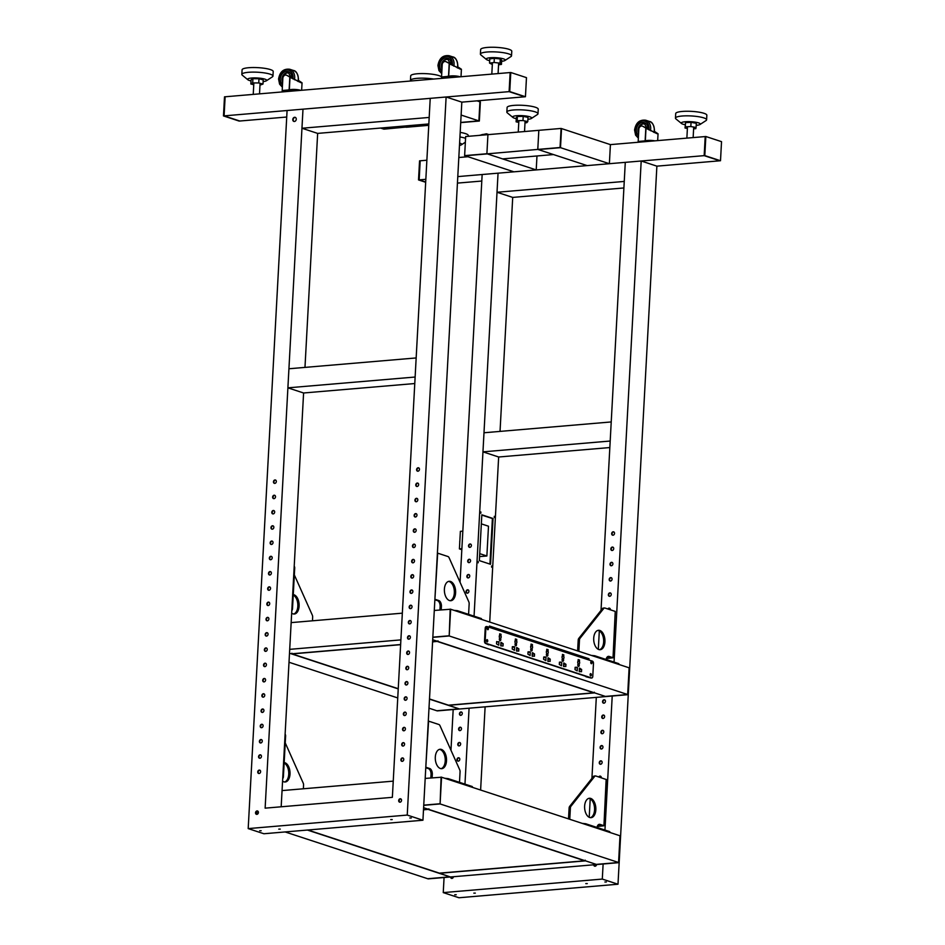 <?xml version="1.0" encoding="UTF-8"?>
<svg xmlns="http://www.w3.org/2000/svg" width="945" height="945" viewBox="0 0 945 945"><rect width="100%" height="100%" fill="white"/><g stroke="black" fill="none" stroke-linecap="round" stroke-linejoin="round"><path stroke-width="1.42" d="M609.383 163.709L560.503 147.668L538.237 149.558L587.117 165.599L609.383 163.709L610.411 144.62L705.206 136.564L704.167 155.641L720.503 160.745L721.531 141.655L705.844 136.505L704.805 155.594L720.503 160.745M425.675 182.279L418.529 179.928L419.556 160.839L420.194 160.792L419.167 179.881L425.687 182.019L419.167 179.881L425.841 179.314M418.529 179.928L419.167 179.881L420.194 160.792L426.868 160.225M458.821 157.508L467.964 156.728M457.793 176.597L704.167 155.641L719.866 160.792L656.881 166.155L617.995 884.225L458.951 897.75L443.252 892.6L602.296 879.074L617.995 884.225M457.439 183.106L481.796 181.038M705.844 136.505L705.206 136.564L704.167 155.641L704.805 155.594M482.954 451.852L483.994 432.763L611.226 421.942L610.198 441.031L482.954 451.852L498.653 457.002L489.711 622.058M609.844 447.552L498.653 457.002M497.011 192.26L498.05 173.171L625.283 162.351L624.255 181.44L497.011 192.26L512.71 197.41L500.035 431.404M623.901 187.96L512.71 197.41M610.411 144.62L561.531 128.579L560.503 147.668L561.094 128.437L538.827 130.327L537.788 149.416L560.054 147.514L561.094 128.437M464.633 155.63L513.95 171.825L536.217 169.923L487.336 153.893L465.082 155.783L537.788 149.416L553.486 154.567L502.586 158.89L486.899 153.74L487.927 134.651L486.899 153.74L464.633 155.63L465.661 136.541L538.827 130.327L537.788 149.416L560.054 147.514M536.217 169.923L536.973 155.972M525.007 122.755L526.743 122.72L527.783 121.586L522.975 120.558L517.151 120.676L516.112 121.822L518.781 122.389M527.783 121.586L528.007 117.381L523.211 116.365L517.376 116.483L516.336 117.617L516.112 121.822M523.211 116.365L522.975 120.558M517.376 116.483L517.151 120.676M516.277 118.657A9.544 1.855 3.1 0 1 512.934 117.475A9.544 1.855 3.1 0 1 514.304 116.046A9.544 1.855 3.1 0 1 526.188 116.034A9.544 1.855 3.1 0 1 531.362 118.479A9.544 1.855 3.1 0 1 530.05 118.964A9.544 1.855 3.1 0 1 527.901 119.283M512.934 117.475L507.335 112.88A15.592 3.024 3.1 0 1 506.851 112.077A15.592 3.024 3.1 0 1 509.568 110.541A15.592 3.024 3.1 0 1 527.097 110.281A15.592 3.024 3.1 0 1 537.988 113.766A15.592 3.024 3.1 0 1 537.433 114.51L531.362 118.479M537.988 113.766L538.237 109.183A15.592 3.024 -176.9 0 0 527.345 105.698A15.592 3.024 -176.9 0 0 509.816 105.958A15.592 3.024 -176.9 0 0 507.099 107.494L506.851 112.077M459.601 143.049A9.544 1.855 3.1 0 1 461.739 144.242A9.544 1.855 3.1 0 1 461.408 144.798A9.544 1.855 3.1 0 1 459.483 145.412M468.236 136.328L468.283 135.513A15.592 3.024 -176.9 0 0 468.259 135.336A15.592 3.024 -176.9 0 0 460.18 132.406M459.931 136.978A15.592 3.024 3.1 0 1 465.566 138.301M693.618 128.78L695.803 128.674L696.075 127.48L690.83 126.547L685.302 126.819L685.03 128.024L687.393 128.437M696.075 127.48L696.311 123.275L691.055 122.354L690.83 126.547M691.055 122.354L685.527 122.626L685.302 126.819M685.527 122.626L685.03 128.024M685.208 124.764A9.544 1.855 3.1 0 1 682.762 124.138A9.544 1.855 3.1 0 1 681.546 123.523A9.544 1.855 3.1 0 1 686.991 121.645A9.544 1.855 3.1 0 1 698.804 122.968A9.544 1.855 3.1 0 1 699.973 124.516A9.544 1.855 3.1 0 1 696.193 125.354M681.546 123.523L675.935 118.928A15.592 3.024 3.1 0 1 675.462 118.125A15.592 3.024 3.1 0 1 686.72 115.833A15.592 3.024 3.1 0 1 704.131 118.007A15.592 3.024 3.1 0 1 706.6 119.814A15.592 3.024 3.1 0 1 706.045 120.558L699.973 124.516M706.6 119.814L706.848 115.231A15.592 3.024 -176.9 0 0 704.379 113.435A15.592 3.024 -176.9 0 0 686.968 111.25A15.592 3.024 -176.9 0 0 675.71 113.542L675.462 118.125M653.621 140.947A5.068 0.98 -176.9 0 0 646.12 141.407A5.068 0.98 -176.9 0 0 646.144 141.502M654.838 140.84A6.426 1.252 -176.9 0 0 645.388 140.84L638.182 141.49L638.844 129.276A3.119 2.481 -71.8 0 1 642.364 126.087L642.694 126.205A3.119 2.481 -71.8 0 0 642.529 126.157M645.388 140.84L645.423 140.073L644.998 140.911M654.353 131.367L657.472 133.517L656.385 133.375L643.072 126.37A3.119 2.481 -71.8 0 0 642.694 126.205M645.175 140.132L645.825 128.047L642.73 126.264A3.119 2.481 -71.8 0 0 642.364 126.087M645.825 128.047L656.846 133.635L658.051 133.8L654.365 131.296M638.182 141.49L640.048 142.104M644.774 124.019A5.847 4.654 -71.8 0 0 638.407 130.044A5.847 4.654 -71.8 0 0 638.678 132.288M459.719 542.017L459.849 540.859M461.821 549.695L459.412 548.903L461.881 548.691M459.412 548.903L460.369 531.35L462.837 531.137M481.336 523.861L488.494 526.211L486.876 555.991L479.729 553.64M486.876 555.991L479.564 556.605M429.491 699.146L459.081 708.856L436.814 710.758L459.53 709.01L448.332 705.171M448.32 705.336L594.641 692.886L605.851 696.571L437.263 710.9L428.995 708.195M606.336 658.523L613.033 657.803L615.242 611.415L604.918 608.025A2.729 1.559 85.1 0 0 604.54 607.978A2.729 1.559 85.1 0 0 603.76 608.45L580.029 638.312A2.729 1.559 85.1 0 0 579.474 640.048L578.198 640.155A2.729 1.559 -94.9 0 1 578.765 638.418L580.029 638.312M603.76 608.45L602.485 608.556A2.729 1.559 -94.9 0 1 603.264 608.096L604.54 607.978M591.381 655.428L594.783 655.771L594.736 656.527M618.727 664.394L618.774 663.65L619.235 664.559M618.774 663.65L594.783 655.771M598.315 649.345L599.319 630.894M607.836 656.527A5.068 2.906 -94.9 0 1 607.883 656.539L611.474 657.72L606.477 658.145M615.242 611.415L613.033 657.803M606.088 659.48A5.068 2.906 -94.9 0 1 608.462 656.35A5.068 2.906 -94.9 0 1 609.159 656.432L612.75 657.614M597.866 630.409A9.745 5.587 -94.9 0 1 603.654 641.95A9.745 5.587 -94.9 0 1 599.508 649.699M593.72 638.159A9.745 5.587 -94.9 0 1 598.504 630.291A9.745 5.587 -94.9 0 1 604.93 641.832A9.745 5.587 -94.9 0 1 600.146 649.711A9.745 5.587 -94.9 0 1 593.72 638.159M602.485 608.556L578.765 638.418M578.86 651.318L579.474 640.048M577.619 650.904L578.198 640.155M434.287 610.446L450.647 609.241L449.194 635.961L450.647 609.241L629.122 667.808L627.669 694.528L629.571 667.95L628.118 694.669L605.851 696.571L627.669 694.528L605.402 696.418L432.704 639.753L437.689 641.395L432.597 641.82M450.198 609.1L449.194 635.961L432.834 637.355L449.194 635.961L628.118 694.669M601.02 610.399L625.283 162.351L641.194 161.004L614.049 662.091M612.218 696.028L604.954 830.064M596.307 697.375L591.924 778.373M601.292 777.794A1.748 1.394 -71.8 0 0 598.74 776.955M600.607 764.269A1.748 1.394 -71.8 0 0 600.784 760.843A1.748 1.394 -71.8 0 0 600.607 764.269M601.433 749.007A1.748 1.394 -71.8 0 0 601.611 745.57A1.748 1.394 -71.8 0 0 601.433 749.007M602.26 733.733A1.748 1.394 -71.8 0 0 602.438 730.296A1.748 1.394 -71.8 0 0 602.26 733.733M603.087 718.46A1.748 1.394 -71.8 0 0 603.264 715.022A1.748 1.394 -71.8 0 0 603.087 718.46M603.914 703.198A1.748 1.394 -71.8 0 0 604.091 699.761A1.748 1.394 -71.8 0 0 603.914 703.198M610.387 609.82A1.748 1.394 -71.8 0 0 607.836 608.982M609.702 596.307A1.748 1.394 -71.8 0 0 609.891 592.869A1.748 1.394 -71.8 0 0 609.702 596.307M610.529 581.033A1.748 1.394 -71.8 0 0 610.718 577.596A1.748 1.394 -71.8 0 0 610.529 581.033M611.356 565.76A1.748 1.394 -71.8 0 0 611.545 562.322A1.748 1.394 -71.8 0 0 611.356 565.76M612.183 550.498A1.748 1.394 -71.8 0 0 612.372 547.06A1.748 1.394 -71.8 0 0 612.183 550.498M613.01 535.224A1.748 1.394 -71.8 0 0 613.199 531.787A1.748 1.394 -71.8 0 0 613.01 535.224M595.444 775.951A2.729 1.559 85.1 0 0 594.665 776.424L593.389 776.53A2.729 1.559 -94.9 0 1 594.169 776.058L595.444 775.951A2.729 1.559 85.1 0 1 595.822 775.999L606.43 779.578L603.938 825.776L597.228 826.497M619.022 862.643L440.098 803.935L441.551 777.215L620.014 835.782L618.573 862.501L620.463 835.923L619.022 862.643L428.168 878.874L285.13 831.943M444.067 877.515L443.252 892.6M474.059 616.164L498.05 173.171L482.151 174.518L460.061 582.262M453.175 709.553L450.966 750.236M481.832 514.812L479.351 560.621L490.561 564.295L493.042 518.486L481.832 514.812M494.294 516.336L494.318 517.577L494.294 516.336M480.84 511.93L480.863 513.159L480.84 511.93M491.613 565.972L491.624 567.201L491.613 565.972M478.158 561.554L478.182 562.783L478.158 561.554M485.116 706.836L480.615 790.032M469.074 708.195L464.964 784.137M489.935 564.094L492.404 518.545L493.042 518.486M492.404 518.545L481.82 515.072M456.955 759.579A1.748 1.394 -71.8 0 0 459.813 759.331A1.748 1.394 -71.8 0 0 456.955 759.579M459.14 757.89A1.748 1.394 -71.8 0 0 458.065 761.174M457.782 744.306A1.748 1.394 -71.8 0 0 460.64 744.069A1.748 1.394 -71.8 0 0 457.782 744.306M459.967 742.616A1.748 1.394 -71.8 0 0 458.892 745.9M458.608 729.032A1.748 1.394 -71.8 0 0 461.467 728.796A1.748 1.394 -71.8 0 0 458.608 729.032M460.794 727.343A1.748 1.394 -71.8 0 0 459.719 730.627M459.435 713.77A1.748 1.394 -71.8 0 0 462.294 713.522A1.748 1.394 -71.8 0 0 459.435 713.77M461.621 712.081A1.748 1.394 -71.8 0 0 460.546 715.365M466.05 591.605A1.748 1.394 -71.8 0 0 468.909 591.357A1.748 1.394 -71.8 0 0 466.05 591.605M468.247 589.916A1.748 1.394 -71.8 0 0 467.161 593.2M466.877 576.332A1.748 1.394 -71.8 0 0 469.736 576.096A1.748 1.394 -71.8 0 0 466.877 576.332M469.074 574.643A1.748 1.394 -71.8 0 0 467.988 577.927M467.704 561.07A1.748 1.394 -71.8 0 0 470.563 560.822A1.748 1.394 -71.8 0 0 467.704 561.07M469.901 559.381A1.748 1.394 -71.8 0 0 468.814 562.665M468.531 545.797A1.748 1.394 -71.8 0 0 471.39 545.548A1.748 1.394 -71.8 0 0 468.531 545.797M470.728 544.107A1.748 1.394 -71.8 0 0 469.641 547.391M439.236 873.133L449.985 876.83L427.719 878.72L449.985 876.83L307.397 830.041M423.502 809.794L428.593 809.357L423.608 807.727L596.307 864.391L618.573 862.501L596.307 864.391L585.546 860.86L439.224 873.298M596.59 864.557A1.748 1.394 108.2 0 1 593.743 864.793M453.446 876.724A1.748 1.394 108.2 0 1 450.6 876.96M603.123 864.002L602.296 879.074M641.194 161.004L656.881 166.155M475.311 893.12L473.823 893.131L475.311 893.12M456.222 894.738L454.734 894.75L456.222 894.738M587.282 883.599L585.794 883.61L587.282 883.599M606.359 881.98L604.883 881.992L606.359 881.98M451.781 878.377A1.748 1.394 108.2 0 1 451.167 876.913M594.925 866.199A1.748 1.394 108.2 0 1 594.31 864.746M453.328 877.184L452.23 876.83M599.189 777.109A1.748 1.394 108.2 0 1 600.63 776.258M600.382 764.269A1.748 1.394 108.2 0 1 601.457 760.985M601.209 749.007A1.748 1.394 108.2 0 1 602.284 745.711M602.036 733.733A1.748 1.394 108.2 0 1 603.111 730.45M602.863 718.46A1.748 1.394 108.2 0 1 603.938 715.176M603.69 703.186A1.748 1.394 108.2 0 1 604.765 699.902M608.285 609.135A1.748 1.394 108.2 0 1 609.726 608.285M609.478 596.295A1.748 1.394 108.2 0 1 610.553 593.011M610.305 581.033A1.748 1.394 108.2 0 1 611.38 577.749M611.131 565.76A1.748 1.394 108.2 0 1 612.206 562.476M611.958 550.486A1.748 1.394 108.2 0 1 613.033 547.202M612.785 535.224A1.748 1.394 108.2 0 1 613.86 531.94M570.934 806.286A2.729 1.559 85.1 0 0 570.378 808.022L569.103 808.129A2.729 1.559 -94.9 0 1 569.658 806.392L570.934 806.286L594.665 776.424M582.285 823.39L585.687 823.745L585.64 824.501M609.631 832.368L609.679 831.612L610.139 832.533M609.679 831.612L585.687 823.745M589.219 817.307L590.212 798.868M598.74 824.501A5.068 2.906 -94.9 0 1 598.787 824.512L602.378 825.694L597.382 826.119M603.938 825.776L606.147 779.389M596.992 827.454A5.068 2.906 -94.9 0 1 599.366 824.323A5.068 2.906 -94.9 0 1 600.063 824.406L603.654 825.587M588.77 798.383A9.745 5.587 -94.9 0 1 594.559 809.912A9.745 5.587 -94.9 0 1 590.412 817.673M584.624 806.132A9.745 5.587 -94.9 0 1 589.408 798.265A9.745 5.587 -94.9 0 1 595.834 809.806A9.745 5.587 -94.9 0 1 591.05 817.673A9.745 5.587 -94.9 0 1 584.624 806.132M593.389 776.53L569.658 806.392M569.764 819.291L570.378 808.022M568.524 818.878L569.103 808.129M579.923 671.316L581.506 671.73L581.624 669.438L579.415 668.139L579.226 671.576L579.899 671.789L579.238 671.375M579.332 669.639L581.624 669.438M579.38 668.895L580.065 668.836M579.403 668.41L580.088 668.351M546.635 653.869L547.521 653.798A1.654 0.945 85.1 0 0 548.041 651.235L548.124 649.711L546.777 649.262L546.694 650.786A1.654 0.945 85.1 0 0 546.919 653.597A1.264 0.732 85.1 0 0 547.273 656.09A1.264 0.732 85.1 0 0 547.521 653.798M546.423 651.365L548.041 651.235M546.753 649.829L548.124 649.711M545.336 656.952L543.729 657.011L543.611 659.303L545.82 660.614L546.009 657.177L545.336 656.952M543.706 657.566L545.312 657.425M545.324 657.236L546.009 657.177M548.537 661.016L550.108 661.429L550.238 659.149L548.029 657.838L547.84 661.276L548.513 661.488L547.852 661.075M547.946 659.338L550.238 659.149M547.982 658.594L548.667 658.535M548.005 658.11L548.702 658.051M562.322 659.019L563.22 658.948A1.654 0.945 85.1 0 0 563.74 656.385L563.822 654.861L562.476 654.412L562.393 655.936A1.654 0.945 85.1 0 0 562.618 658.748A1.264 0.732 85.1 0 0 562.96 661.24A1.264 0.732 85.1 0 0 563.22 658.948M562.121 656.515L563.74 656.385M562.44 654.979L563.822 654.861M561.035 662.102L559.428 662.161L559.31 664.453L561.519 665.764L561.708 662.327L561.035 662.102M559.405 662.717L560.999 662.575M561.011 662.386L561.708 662.327M564.236 666.166L565.807 666.579L565.937 664.3L563.716 662.988L563.539 666.426L564.212 666.638L563.551 666.225M563.633 664.489L565.937 664.3M563.681 663.744L564.366 663.685M563.704 663.26L564.389 663.201M578.021 664.17L578.907 664.099A1.654 0.945 85.1 0 0 579.427 661.535L579.509 660.012L578.163 659.563L578.08 661.087A1.654 0.945 85.1 0 0 578.316 663.898A1.264 0.732 85.1 0 0 578.659 666.39A1.264 0.732 85.1 0 0 578.907 664.099M577.82 661.665L579.427 661.535M578.139 660.13L579.509 660.012M576.722 667.253L575.127 667.312L574.997 669.603L577.206 670.915L577.395 667.477L576.722 667.253M575.092 667.867L576.698 667.725M576.71 667.536L577.395 667.477M517.151 650.715L518.722 651.14L518.852 648.849L516.631 647.538L516.454 650.975L517.128 651.188L516.466 650.774M516.561 649.038L518.852 648.849M516.596 648.294L517.281 648.235M516.62 647.809L517.305 647.762M530.936 648.719L531.822 648.648A1.654 0.945 85.1 0 0 532.342 646.085L532.425 644.561L531.078 644.112L530.995 645.636A1.654 0.945 85.1 0 0 531.232 648.447A1.264 0.732 85.1 0 0 531.574 650.94A1.264 0.732 85.1 0 0 531.822 648.648M530.736 646.215L532.342 646.085M531.055 644.679L532.425 644.561M529.637 651.802L528.042 651.861L527.912 654.153L530.121 655.464L530.31 652.026L529.637 651.802M528.007 652.416L529.613 652.274M529.625 652.085L530.31 652.026M532.838 655.865L534.421 656.279L534.539 653.999L532.33 652.688L532.141 656.125L532.815 656.338L532.153 655.924M532.248 654.188L534.539 653.999M532.295 653.444L532.98 653.385M532.318 652.96L533.004 652.912M513.95 646.652L512.344 646.711L512.225 649.002L514.434 650.314L514.623 646.876L513.95 646.652M512.32 647.266L513.915 647.136M513.926 646.935L514.623 646.876M515.238 643.58L516.135 643.498A1.654 0.945 85.1 0 0 516.655 640.934L516.738 639.411L515.391 638.962L515.308 640.486A1.654 0.945 85.1 0 0 515.533 643.309A1.264 0.732 85.1 0 0 515.875 645.789A1.264 0.732 85.1 0 0 516.135 643.498M515.037 641.064L516.655 640.934M515.356 639.529L516.738 639.411M503.023 645.99L503.153 643.699L500.944 642.387L500.755 645.825L503.023 645.99M500.862 643.888L503.153 643.699M500.897 643.143L501.594 643.084M500.921 642.671L501.618 642.612M500.767 645.624L501.452 645.565M498.228 641.986L496.645 641.56L496.527 643.852L498.736 645.163L498.925 641.726L496.621 642.116M498.239 641.785L498.925 641.726M499.551 638.43L500.437 638.347A1.654 0.945 85.1 0 0 500.956 635.784L501.039 634.26L499.692 633.811L499.61 635.335A1.654 0.945 85.1 0 0 499.834 638.159A1.264 0.732 85.1 0 0 500.188 640.639A1.264 0.732 85.1 0 0 500.437 638.347M499.338 635.914L500.956 635.784M499.669 634.378L501.039 634.26M591.44 677.955A1.949 1.122 -94.9 0 1 591.18 678.037A1.949 1.122 -94.9 0 1 590.909 678.002L591.546 677.943A1.949 1.122 85.1 0 0 591.818 677.978A1.949 1.122 85.1 0 0 592.775 676.407L593.472 663.425A1.949 1.122 85.1 0 0 592.456 661.146L487.077 626.57A1.949 1.122 85.1 0 0 486.817 626.535A1.949 1.122 85.1 0 0 485.86 628.106L485.151 641.088A1.949 1.122 85.1 0 0 486.167 643.368L485.529 643.427A1.949 1.122 -94.9 0 1 484.513 641.147L485.222 628.165A1.949 1.122 -94.9 0 1 486.179 626.594A1.949 1.122 -94.9 0 1 486.439 626.63M487.159 641.938A1.169 0.673 85.1 0 0 487.124 639.635A1.169 0.673 85.1 0 0 487.159 641.938M486.994 641.844A1.169 0.673 85.1 0 0 486.817 639.8M487.821 629.724A1.169 0.673 85.1 0 0 487.785 627.421A1.169 0.673 85.1 0 0 487.821 629.724M487.655 629.63A1.169 0.673 85.1 0 0 487.478 627.586M591.405 663.721A1.169 0.673 85.1 0 0 591.369 661.405A1.169 0.673 85.1 0 0 591.405 663.721M591.239 663.626A1.169 0.673 85.1 0 0 591.062 661.571M590.743 675.935A1.169 0.673 85.1 0 0 590.708 673.62A1.169 0.673 85.1 0 0 590.743 675.935M590.578 675.84A1.169 0.673 85.1 0 0 590.401 673.785M585.935 676.75L590.909 678.002M485.529 643.427L488.624 644.821M591.546 677.943L486.167 643.368M433.684 79.049A15.592 3.024 -176.9 0 0 422.061 78.151A15.592 3.024 -176.9 0 0 410.449 80.443A15.592 3.024 -176.9 0 0 410.673 81.01M410.449 80.443L410.697 75.86A15.592 3.024 3.1 0 1 422.309 73.568A15.592 3.024 3.1 0 1 441.551 76.935L442.213 64.744A3.119 2.481 -71.8 0 1 445.721 61.567A3.119 2.481 -71.8 0 1 446.099 61.744L460.203 69.115L461.408 69.268L457.734 66.776M441.587 76.982A15.592 3.024 3.1 0 1 441.823 77.549L441.799 77.962M448.745 635.82L432.845 637.166M253.768 84.743L250.85 83.975L252.693 82.912L258.765 82.959L262.993 84.07L259.993 85.121M250.85 83.975L251.086 79.782L252.917 78.718L258.989 78.766L263.23 79.876L262.993 84.07M252.917 78.718L252.693 82.912M258.989 78.766L258.765 82.959M263.135 81.577A9.544 1.855 -176.9 0 0 266.348 80.797A9.544 1.855 -176.9 0 0 260.785 78.305A9.544 1.855 -176.9 0 0 250.909 78.092A9.544 1.855 -176.9 0 0 247.909 79.793A9.544 1.855 -176.9 0 0 251.016 80.927M266.348 80.797L272.408 76.829A15.592 3.024 -176.9 0 0 272.963 76.084A15.592 3.024 -176.9 0 0 263.336 72.753A15.592 3.024 -176.9 0 0 241.837 74.395A15.592 3.024 -176.9 0 0 242.31 75.198L247.909 79.793M241.837 74.395L242.085 69.824A15.592 3.024 3.1 0 1 263.584 68.17A15.592 3.024 3.1 0 1 273.211 71.501L272.963 76.084M428.758 125.331L406.173 127.256L402.842 126.157L405.724 127.102L383.906 129.146L405.724 127.102L383.469 129.004L380.575 128.047M282 91.948L281.185 92.019M300.144 90.413L297.58 90.625M282.023 91.547L297.604 90.224M284.658 91.322L282.189 90.519L289.383 89.869A6.426 1.252 3.1 0 1 300.427 90.259A6.426 1.252 3.1 0 1 300.711 90.354M289.005 89.94L289.052 89.173L289.383 89.869M286.524 75.187A3.119 2.481 -71.8 0 1 286.701 75.234A3.119 2.481 -71.8 0 1 287.079 75.399L300.38 82.404L301.479 82.546L298.36 80.396M289.17 89.161L289.832 77.077L286.737 75.293A3.119 2.481 -71.8 0 0 286.359 75.116A3.119 2.481 -71.8 0 0 282.85 78.293L282.189 90.519M289.832 77.077L300.841 82.664L302.046 82.829L298.372 80.325M288.768 73.049A5.847 4.654 -71.8 0 0 282.413 79.073A5.847 4.654 -71.8 0 0 282.685 81.317M290.139 90.531A5.068 0.98 3.1 0 1 290.127 90.436A5.068 0.98 3.1 0 1 293.34 89.692A5.068 0.98 3.1 0 1 298.856 90.224M398.235 688.893L289.501 653.219L291.367 653.834L400.645 644.537M289.702 649.345L400.893 639.883M291.154 622.613L402.346 613.163M492.333 64.484L489.545 63.079L494.105 62.488L500.059 63.15L501.441 64.414L498.558 64.78M489.545 63.079L489.77 58.873L494.329 58.283L500.283 58.956L501.665 60.208L501.441 64.414M494.329 58.283L494.105 62.488M500.283 58.956L500.059 63.15M501.606 61.307A9.544 1.855 -176.9 0 0 504.913 60.515A9.544 1.855 -176.9 0 0 503.272 58.803A9.544 1.855 -176.9 0 0 491.554 57.657A9.544 1.855 -176.9 0 0 486.474 59.511A9.544 1.855 -176.9 0 0 488.163 60.279A9.544 1.855 -176.9 0 0 489.675 60.657M504.913 60.515L510.973 56.546A15.592 3.024 -176.9 0 0 511.529 55.802A15.592 3.024 -176.9 0 0 508.292 53.759A15.592 3.024 -176.9 0 0 491.022 51.833A15.592 3.024 -176.9 0 0 480.403 54.113A15.592 3.024 -176.9 0 0 480.875 54.916L486.474 59.511M480.403 54.113L480.651 49.542A15.592 3.024 3.1 0 1 491.27 47.25A15.592 3.024 3.1 0 1 508.54 49.175A15.592 3.024 3.1 0 1 511.777 51.219L511.529 55.802M460.711 122.614L479.339 121.031L480.367 101.942L478.891 120.889L479.918 101.8L477.036 100.855M461.125 115.054L478.891 120.889L460.723 122.437L479.339 121.031M434.901 599.272L437.677 553.156L448.013 556.546A2.729 1.559 -94.9 0 1 449.076 557.692L468.803 601.811A2.729 1.559 -94.9 0 1 469.157 603.855L468.59 614.368M481.796 619.459L481.336 618.55L481.288 619.294M457.297 611.427L457.345 610.671L453.943 610.328M457.345 610.671L481.336 618.55M441.22 609.856L441.409 606.442A5.068 2.906 85.1 0 0 438.763 600.524L435.172 599.343M441.409 606.442L440.134 606.548A5.068 2.906 85.1 0 0 437.488 600.63L434.865 599.768M455.608 592.834A9.745 5.587 85.1 0 0 449.17 581.293A9.745 5.587 85.1 0 0 444.398 589.16A9.745 5.587 85.1 0 0 450.824 600.713A9.745 5.587 85.1 0 0 455.608 592.834M450.186 600.701A9.745 5.587 85.1 0 0 454.332 592.952A9.745 5.587 85.1 0 0 448.544 581.411M440.134 606.548L439.945 609.962M414.772 383.54L303.593 392.99L287.894 387.84L288.922 368.763L416.166 357.942L415.127 377.031L287.894 387.84M441.362 78.4L440.547 78.47M459.506 76.852L456.943 77.077M441.386 77.998L456.967 76.675M444.02 77.773L441.551 76.97L448.745 76.321A6.426 1.252 3.1 0 1 459.79 76.71A6.426 1.252 3.1 0 1 460.073 76.805M448.367 76.391L448.414 75.624L448.745 76.321M445.886 61.638A3.119 2.481 -71.8 0 1 446.064 61.685A3.119 2.481 -71.8 0 1 446.442 61.85L459.742 68.855L460.841 68.997L457.723 66.847M448.131 59.5A5.847 4.654 -71.8 0 0 441.776 65.524A5.847 4.654 -71.8 0 0 442.047 67.768M449.513 76.982A5.068 0.98 3.1 0 1 449.489 76.888A5.068 0.98 3.1 0 1 452.702 76.143A5.068 0.98 3.1 0 1 458.219 76.675M441.102 777.073L440.098 803.935L423.738 805.329L440.098 803.935L441.551 777.215L425.191 778.42L461.821 102.143L524.806 96.792L509.107 91.641L510.146 72.552L510.772 72.493L526.471 77.644L525.444 96.733L509.745 91.582L510.772 72.493M286.725 117.026L239.794 121.019L224.095 115.869L225.134 96.78L224.497 96.839L223.469 115.928L239.156 121.078L224.095 115.869L225.134 96.78L510.146 72.552L509.107 91.641L509.745 91.582M223.469 115.928L509.107 91.641L525.444 96.733M291.792 610.694A2.729 2.173 -71.8 0 0 292.501 608.816L294.71 567.969A2.729 2.173 -71.8 0 0 294.202 566.197M294.332 574.914L312.299 615.112A2.729 1.559 -94.9 0 1 312.653 617.156L312.464 620.806M291.662 613.14A9.745 5.587 85.1 0 0 294.332 614.014A9.745 5.587 85.1 0 0 299.104 606.147A9.745 5.587 85.1 0 0 293.269 594.606M293.682 614.002A9.745 5.587 85.1 0 0 297.829 606.253A9.745 5.587 85.1 0 0 293.245 595.066M428.841 123.949L317.65 133.399L301.951 128.248L302.991 109.171L265.132 808.152L392.364 797.332L430.223 98.351L287.079 110.518L248.192 828.6L407.236 815.074L446.123 96.992L430.223 98.351L429.184 117.44L301.951 128.248M428.983 808.896L423.49 809.936M585.227 860.174L584.731 860.789L428.451 809.511M307.881 830.005L439.366 873.145L584.731 860.789M291.899 653.208L292.194 653.905L400.633 644.679M438.078 640.934L432.586 641.962M594.322 692.201L593.826 692.815L437.547 641.549M429.502 698.957L448.462 705.183L593.826 692.815M488.447 644.372L588.003 677.045M588.924 659.988L588.995 658.724L489.439 626.051L489.368 627.326M590.483 675.746L590.318 673.891M486.899 641.761L486.734 639.907M487.561 629.547L487.396 627.693M591.145 663.532L590.979 661.677M489.427 626.381L588.192 658.783L588.144 659.728M588.192 658.783L588.995 658.724M397.75 697.942L289.005 662.256M425.191 778.42L422.935 820.225L407.236 815.074M439.649 803.793L423.75 805.14M393.238 781.137L282.059 790.587L281.173 806.794M422.935 820.225L263.891 833.75L248.192 828.6M282.059 790.587L303.593 392.99M317.65 133.399L304.975 367.392M294.084 121.48A2.138 1.701 108.2 0 1 295.407 117.44M296.269 119.235A2.138 1.701 108.2 0 1 292.773 119.531A2.138 1.701 108.2 0 1 296.269 119.235M257.749 771.923A1.748 1.394 -71.8 0 0 260.619 771.675A1.748 1.394 -71.8 0 0 257.749 771.923M258.871 773.518A1.748 1.394 108.2 0 1 259.946 770.234M258.576 756.65A1.748 1.394 -71.8 0 0 261.446 756.413A1.748 1.394 -71.8 0 0 258.576 756.65M259.698 758.244A1.748 1.394 108.2 0 1 260.773 754.96M259.402 741.376A1.748 1.394 -71.8 0 0 262.273 741.14A1.748 1.394 -71.8 0 0 259.402 741.376M260.525 742.971A1.748 1.394 108.2 0 1 261.6 739.687M260.229 726.114A1.748 1.394 -71.8 0 0 263.1 725.866A1.748 1.394 -71.8 0 0 260.229 726.114M261.352 727.709A1.748 1.394 108.2 0 1 262.426 724.425M261.056 710.841A1.748 1.394 -71.8 0 0 263.927 710.593A1.748 1.394 -71.8 0 0 261.056 710.841M262.178 712.435A1.748 1.394 108.2 0 1 263.253 709.152M261.883 695.567A1.748 1.394 -71.8 0 0 264.754 695.331A1.748 1.394 -71.8 0 0 261.883 695.567M263.005 697.162A1.748 1.394 108.2 0 1 264.08 693.878M262.71 680.305A1.748 1.394 -71.8 0 0 265.58 680.057A1.748 1.394 -71.8 0 0 262.71 680.305M263.832 681.9A1.748 1.394 108.2 0 1 264.907 678.616M263.537 665.032A1.748 1.394 -71.8 0 0 266.407 664.784A1.748 1.394 -71.8 0 0 263.537 665.032M264.659 666.627A1.748 1.394 108.2 0 1 265.734 663.343M264.364 649.758A1.748 1.394 -71.8 0 0 267.234 649.522A1.748 1.394 -71.8 0 0 264.364 649.758M265.486 651.353A1.748 1.394 108.2 0 1 266.561 648.069M265.191 634.497A1.748 1.394 -71.8 0 0 268.061 634.249A1.748 1.394 -71.8 0 0 265.191 634.497M266.313 636.079A1.748 1.394 108.2 0 1 267.388 632.796M266.017 619.223A1.748 1.394 -71.8 0 0 268.888 618.975A1.748 1.394 -71.8 0 0 266.017 619.223M267.14 620.818A1.748 1.394 108.2 0 1 268.215 617.534M266.844 603.949A1.748 1.394 -71.8 0 0 269.715 603.713A1.748 1.394 -71.8 0 0 266.844 603.949M267.967 605.544A1.748 1.394 108.2 0 1 269.041 602.26M267.671 588.676A1.748 1.394 -71.8 0 0 270.542 588.44A1.748 1.394 -71.8 0 0 267.671 588.676M268.793 590.271A1.748 1.394 108.2 0 1 269.868 586.987M268.498 573.414A1.748 1.394 -71.8 0 0 271.369 573.166A1.748 1.394 -71.8 0 0 268.498 573.414M269.62 575.009A1.748 1.394 108.2 0 1 270.695 571.725M269.325 558.141A1.748 1.394 -71.8 0 0 272.195 557.893A1.748 1.394 -71.8 0 0 269.325 558.141M270.447 559.735A1.748 1.394 108.2 0 1 271.522 556.451M270.152 542.867A1.748 1.394 -71.8 0 0 273.022 542.631A1.748 1.394 -71.8 0 0 270.152 542.867M271.274 544.462A1.748 1.394 108.2 0 1 272.349 541.178M270.979 527.605A1.748 1.394 -71.8 0 0 273.849 527.357A1.748 1.394 -71.8 0 0 270.979 527.605M272.101 529.2A1.748 1.394 108.2 0 1 273.176 525.904M271.806 512.332A1.748 1.394 -71.8 0 0 274.676 512.084A1.748 1.394 -71.8 0 0 271.806 512.332M272.928 513.926A1.748 1.394 108.2 0 1 274.003 510.643M272.632 497.058A1.748 1.394 -71.8 0 0 275.503 496.822A1.748 1.394 -71.8 0 0 272.632 497.058M273.755 498.653A1.748 1.394 108.2 0 1 274.83 495.369M273.459 481.785A1.748 1.394 -71.8 0 0 276.33 481.548A1.748 1.394 -71.8 0 0 273.459 481.785M274.582 483.379A1.748 1.394 108.2 0 1 275.656 480.095M400.207 798.761A1.748 1.394 108.2 0 1 400.018 802.199A1.748 1.394 108.2 0 1 400.207 798.761M257.064 810.928A1.748 1.394 108.2 0 1 256.875 814.366A1.748 1.394 108.2 0 1 257.064 810.928M402.227 761.351A1.748 1.394 -71.8 0 0 402.416 757.914A1.748 1.394 -71.8 0 0 402.227 761.351M417.938 471.212A1.748 1.394 -71.8 0 0 418.127 467.775A1.748 1.394 -71.8 0 0 417.938 471.212M417.111 486.486A1.748 1.394 -71.8 0 0 417.3 483.049A1.748 1.394 -71.8 0 0 417.111 486.486M416.284 501.76A1.748 1.394 -71.8 0 0 416.473 498.322A1.748 1.394 -71.8 0 0 416.284 501.76M415.457 517.021A1.748 1.394 -71.8 0 0 415.646 513.596A1.748 1.394 -71.8 0 0 415.457 517.021M414.631 532.295A1.748 1.394 -71.8 0 0 414.82 528.857A1.748 1.394 -71.8 0 0 414.631 532.295M413.804 547.568A1.748 1.394 -71.8 0 0 413.993 544.131A1.748 1.394 -71.8 0 0 413.804 547.568M412.977 562.842A1.748 1.394 -71.8 0 0 413.166 559.405A1.748 1.394 -71.8 0 0 412.977 562.842M412.15 578.104A1.748 1.394 -71.8 0 0 412.339 574.666A1.748 1.394 -71.8 0 0 412.15 578.104M411.323 593.377A1.748 1.394 -71.8 0 0 411.512 589.94A1.748 1.394 -71.8 0 0 411.323 593.377M410.496 608.651A1.748 1.394 -71.8 0 0 410.685 605.213A1.748 1.394 -71.8 0 0 410.496 608.651M409.669 623.913A1.748 1.394 -71.8 0 0 409.858 620.487A1.748 1.394 -71.8 0 0 409.669 623.913M408.842 639.186A1.748 1.394 -71.8 0 0 409.031 635.749A1.748 1.394 -71.8 0 0 408.842 639.186M408.016 654.46A1.748 1.394 -71.8 0 0 408.205 651.022A1.748 1.394 -71.8 0 0 408.016 654.46M407.189 669.733A1.748 1.394 -71.8 0 0 407.378 666.296A1.748 1.394 -71.8 0 0 407.189 669.733M406.362 684.995A1.748 1.394 -71.8 0 0 406.551 681.558A1.748 1.394 -71.8 0 0 406.362 684.995M405.535 700.269A1.748 1.394 -71.8 0 0 405.724 696.831A1.748 1.394 -71.8 0 0 405.535 700.269M404.708 715.542A1.748 1.394 -71.8 0 0 404.897 712.105A1.748 1.394 -71.8 0 0 404.708 715.542M403.881 730.804A1.748 1.394 -71.8 0 0 404.07 727.366A1.748 1.394 -71.8 0 0 403.881 730.804M403.054 746.077A1.748 1.394 -71.8 0 0 403.243 742.64A1.748 1.394 -71.8 0 0 403.054 746.077M282.697 778.656A2.729 2.173 -71.8 0 0 283.394 776.79L285.614 735.942A2.729 2.173 -71.8 0 0 285.106 734.17M285.236 742.888L303.203 783.086A2.729 1.559 -94.9 0 1 303.558 785.13L303.369 788.78M282.567 781.113A9.745 5.587 85.1 0 0 285.225 781.987A9.745 5.587 85.1 0 0 290.009 774.12A9.745 5.587 85.1 0 0 284.173 762.568M284.587 781.976A9.745 5.587 85.1 0 0 288.733 774.227A9.745 5.587 85.1 0 0 284.138 763.04M461.821 102.143L446.123 96.992M280.252 829.108L278.763 829.119L280.252 829.108M261.163 830.738L259.674 830.749L261.163 830.738M392.21 819.587L390.734 819.598L392.21 819.587M411.299 817.968L409.811 817.98L411.299 817.968M257.784 811.105A1.748 1.394 -71.8 0 0 256.721 814.366M400.928 798.938A1.748 1.394 -71.8 0 0 399.853 802.199M256.178 812.499L258.268 813.184M403.917 742.794A1.748 1.394 -71.8 0 0 402.842 746.077M404.743 727.52A1.748 1.394 -71.8 0 0 403.669 730.804M405.57 712.246A1.748 1.394 -71.8 0 0 404.495 715.53M406.397 696.985A1.748 1.394 -71.8 0 0 405.322 700.269M407.224 681.711A1.748 1.394 -71.8 0 0 406.149 684.995M408.051 666.438A1.748 1.394 -71.8 0 0 406.976 669.721M408.878 651.176A1.748 1.394 -71.8 0 0 407.803 654.46M409.705 635.902A1.748 1.394 -71.8 0 0 408.63 639.186M410.532 620.629A1.748 1.394 -71.8 0 0 409.457 623.913M411.358 605.355A1.748 1.394 -71.8 0 0 410.284 608.651M412.185 590.093A1.748 1.394 -71.8 0 0 411.11 593.377M413.012 574.82A1.748 1.394 -71.8 0 0 411.937 578.104M413.839 559.546A1.748 1.394 -71.8 0 0 412.764 562.83M414.666 544.285A1.748 1.394 -71.8 0 0 413.591 547.568M415.493 529.011A1.748 1.394 -71.8 0 0 414.418 532.295M416.32 513.737A1.748 1.394 -71.8 0 0 415.245 517.021M417.147 498.476A1.748 1.394 -71.8 0 0 416.072 501.76M417.973 483.202A1.748 1.394 -71.8 0 0 416.899 486.486M418.8 467.929A1.748 1.394 -71.8 0 0 417.725 471.212M403.09 758.067A1.748 1.394 -71.8 0 0 402.015 761.351M425.805 767.245L428.581 721.13L438.917 724.52A2.729 1.559 -94.9 0 1 439.98 725.665L459.707 769.785A2.729 1.559 -94.9 0 1 460.061 771.829L459.494 782.342M472.701 787.433L472.228 786.524L472.193 787.268M448.202 779.401L448.237 778.645L444.847 778.29M448.237 778.645L472.228 786.524M432.125 777.829L432.314 774.416A5.068 2.906 85.1 0 0 429.668 768.498L426.077 767.316M432.314 774.416L431.038 774.522A5.068 2.906 85.1 0 0 428.392 768.604L425.77 767.742M446.512 760.808A9.745 5.587 85.1 0 0 440.075 749.267A9.745 5.587 85.1 0 0 435.302 757.134A9.745 5.587 85.1 0 0 441.728 768.675A9.745 5.587 85.1 0 0 446.512 760.808M441.091 768.675A9.745 5.587 85.1 0 0 445.237 760.914A9.745 5.587 85.1 0 0 439.449 749.385M431.038 774.522L430.849 777.936M646.12 141.407L646.108 141.585A5.068 0.98 3.1 0 1 652.759 141.018M645.364 140.096L646.014 128.166M647.29 128.945L644.549 123.937A5.847 4.654 -71.8 0 0 637.958 129.902A5.847 4.654 -71.8 0 0 638.631 133.091M647.75 129.217A7.017 5.587 -71.8 0 0 647.786 128.792A7.017 5.587 -71.8 0 0 642.435 122.401A7.017 5.587 -71.8 0 0 636.339 129.76A7.017 5.587 -71.8 0 0 638.525 135.218M648.92 129.89A8.576 6.828 -71.8 0 0 649.061 128.685A8.576 6.828 -71.8 0 0 642.517 120.877A8.576 6.828 -71.8 0 0 635.064 129.867A8.576 6.828 -71.8 0 0 638.418 137.001M650.432 130.705A9.745 7.749 -71.8 0 0 650.68 128.815A9.745 7.749 -71.8 0 0 645.766 120.239C639.576 119.495 635.831 122.755 634.567 130.032L635.595 135.135L638.359 138.147M653.893 132.383A9.745 7.749 -71.8 0 0 654.271 129.997A9.745 7.749 -71.8 0 0 649.357 121.421C652.109 121.751 653.822 124.657 654.483 130.138L654.117 132.477M485.789 134.84A8.576 6.828 -71.8 0 0 480.45 135.289M488.092 134.639A9.745 7.749 -71.8 0 0 486.403 133.788L479.233 135.395M609.159 656.432L607.883 656.539M600.063 824.406L598.787 824.512M485.86 628.106L485.222 628.165M484.513 641.147L485.151 641.088M289.371 89.125L290.02 77.195M297.899 81.412A9.745 7.749 -71.8 0 0 298.277 79.026A9.745 7.749 -71.8 0 0 293.363 70.45C296.116 70.781 297.829 73.686 298.49 79.167L298.124 81.506M294.427 79.734A9.745 7.749 -71.8 0 0 294.686 77.844A9.745 7.749 -71.8 0 0 289.772 69.268C283.571 68.524 279.838 71.785 278.574 79.061L279.602 84.164L282.366 87.176M292.926 78.919A8.576 6.828 -71.8 0 0 293.056 77.703A8.576 6.828 -71.8 0 0 286.524 69.906A8.576 6.828 -71.8 0 0 279.07 78.896A8.576 6.828 -71.8 0 0 282.425 86.03M291.757 78.234A7.017 5.587 -71.8 0 0 291.792 77.821A7.017 5.587 -71.8 0 0 286.441 71.43A7.017 5.587 -71.8 0 0 280.334 78.789A7.017 5.587 -71.8 0 0 282.52 84.247M291.296 77.974L288.556 72.966A5.847 4.654 -71.8 0 0 281.964 78.931A5.847 4.654 -71.8 0 0 282.638 82.12M297.876 90.212A5.068 0.98 -176.9 0 0 292.761 89.905A5.068 0.98 -176.9 0 0 290.115 90.625L290.127 90.436M438.763 600.524L437.488 600.63M448.733 75.576L449.383 63.646M448.544 75.612L449.194 63.528M457.262 67.863A9.745 7.749 -71.8 0 0 457.64 65.477A9.745 7.749 -71.8 0 0 452.726 56.889C455.478 57.232 457.191 60.137 457.853 65.618L457.486 67.957M453.801 66.185A9.745 7.749 -71.8 0 0 454.049 64.295A9.745 7.749 -71.8 0 0 449.135 55.72C442.933 54.975 439.201 58.236 437.937 65.512L438.964 70.615L441.728 73.627M452.289 65.37A8.576 6.828 -71.8 0 0 452.419 64.154A8.576 6.828 -71.8 0 0 445.886 56.357A8.576 6.828 -71.8 0 0 438.433 65.347A8.576 6.828 -71.8 0 0 441.787 72.481M451.119 64.685A7.017 5.587 -71.8 0 0 451.155 64.272A7.017 5.587 -71.8 0 0 445.804 57.881A7.017 5.587 -71.8 0 0 439.697 65.24A7.017 5.587 -71.8 0 0 441.882 70.698M450.659 64.425L447.918 59.417A5.847 4.654 -71.8 0 0 441.327 65.382A5.847 4.654 -71.8 0 0 442 68.572M457.238 76.663A5.068 0.98 -176.9 0 0 452.123 76.356A5.068 0.98 -176.9 0 0 449.477 77.077L449.489 76.888M292.501 608.816L291.91 608.627M294.119 567.78L294.71 567.969M292.194 653.905L398.247 688.704L292.04 653.881M285.024 735.742L285.614 735.942M429.668 768.498L428.392 768.604M524.534 131.544L525.101 121.019M518.262 132.076L518.876 120.641M461.408 144.798L465.353 142.222M693.146 137.58L693.713 127.055M686.873 138.112L687.487 126.713M657.673 140.604L658.051 133.8M649.357 121.421L645.766 120.239M488.813 134.58L486.403 133.788M486.817 626.535L486.179 626.594M591.818 677.978L591.18 678.037M491.813 74.112L492.428 62.701M498.086 73.58L498.653 62.996M289.772 69.268L293.363 70.45M301.644 90.283L302.046 82.829M292.147 90.685L293.198 90.602M253.236 94.394L253.862 82.924M259.509 93.862L260.088 83.314M449.135 55.72L452.726 56.889M461.006 76.734L461.408 69.268M451.509 77.136L452.56 77.053M439.212 873.133L307.798 830.005M584.801 860.8L439.449 873.156M448.308 705.159L429.502 698.993M593.897 692.827L448.544 705.183"/></g></svg>
